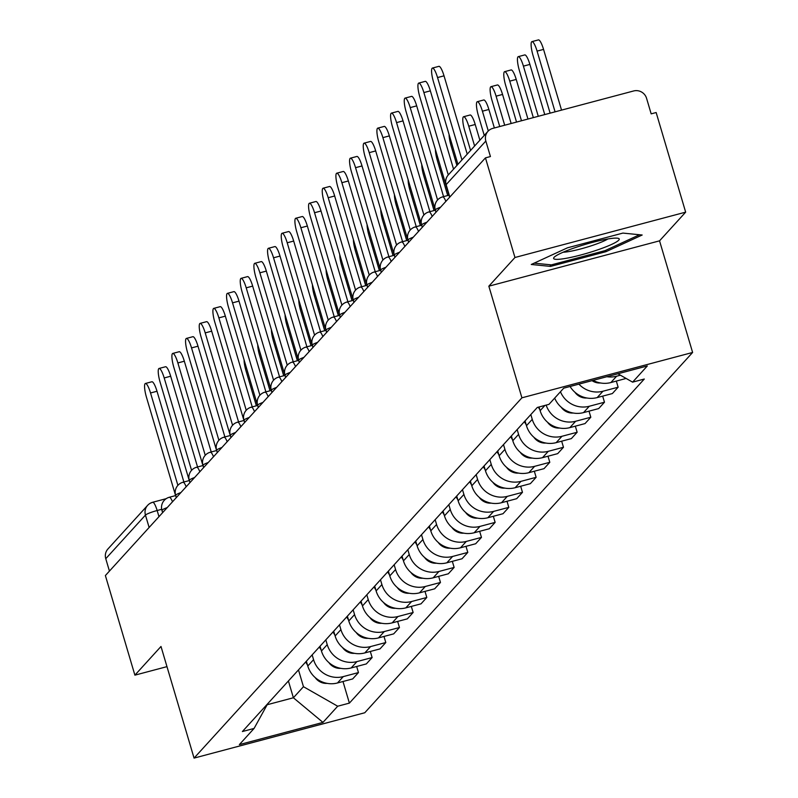 <?xml version="1.0" encoding="UTF-8"?>
<svg xmlns="http://www.w3.org/2000/svg" width="798" height="798" viewBox="0 0 798 798"><rect width="100%" height="100%" fill="white"/><g stroke="black" fill="none" stroke-linecap="round" stroke-linejoin="round"><path stroke-width="1.2" d="M685.662 212.148L514.959 257.495L485.453 157.874L105.386 575.548L134.892 675.158L160.997 646.47L194.064 758.1L364.766 712.754L692.614 352.467L659.547 240.836L685.662 212.148L656.146 112.528L651.168 113.855L646.58 98.334A10.534 10.204 42.3 0 0 633.662 90.962L492.815 128.378A10.534 10.204 42.3 0 0 485.832 141.037L446.142 184.647A10.534 1.377 163.5 0 0 445.992 184.996A10.534 1.377 163.5 0 0 446.311 185.206M514.959 257.495L488.845 286.183L521.912 397.813L194.064 758.1M485.453 157.874L490.431 156.548L485.832 141.037M134.892 675.158L166.972 666.639M109.436 571.089L105.765 558.7A10.534 10.204 -137.7 0 1 107.93 548.974L147.62 505.353A10.534 10.204 42.3 0 0 145.455 515.089L105.765 558.7M306.362 661.233L307.789 666.021A24.229 23.471 42.3 0 0 337.494 682.968L352.676 678.928L358.462 672.574L343.28 676.604A24.229 23.471 -137.7 0 1 313.564 659.667L312.148 654.879M356.656 666.49L358.462 672.574M320.038 646.21L321.454 650.998A24.229 23.471 42.3 0 0 351.17 667.946L366.342 663.916L372.127 657.552L356.945 661.592A24.229 23.471 -137.7 0 1 327.23 644.644L325.813 639.856M370.322 651.467L372.127 657.552M333.704 631.188L335.12 635.976A24.229 23.471 42.3 0 0 364.836 652.924L380.008 648.894L385.793 642.54L370.611 646.57A24.229 23.471 -137.7 0 1 340.906 629.622L339.489 624.834M383.988 636.445L385.793 642.54M347.369 616.176L348.786 620.954A24.229 23.471 42.3 0 0 378.501 637.901L393.683 633.871L399.459 627.517L384.287 631.547A24.229 23.471 -137.7 0 1 354.571 614.6L353.155 609.822M397.653 621.423L399.459 627.517M361.035 601.153L362.452 605.941A24.229 23.471 42.3 0 0 392.167 622.879L407.349 618.849L413.135 612.495L397.953 616.525A24.229 23.471 -137.7 0 1 368.237 599.587L366.821 594.799M411.329 606.41L413.135 612.495M374.701 586.131L376.117 590.919A24.229 23.471 42.3 0 0 405.833 607.867L421.015 603.837L426.8 597.473L411.618 601.512A24.229 23.471 -137.7 0 1 381.903 584.565L380.486 579.777M424.995 591.388L426.8 597.473M388.377 571.109L389.793 575.897A24.229 23.471 42.3 0 0 419.499 592.844L434.681 588.814L440.466 582.46L425.284 586.49A24.229 23.471 -137.7 0 1 395.569 569.543L394.152 564.755M438.661 576.365L440.466 582.46M402.042 556.096L403.459 560.874A24.229 23.471 42.3 0 0 433.174 577.822L448.346 573.792L454.132 567.438L438.95 571.468A24.229 23.471 -137.7 0 1 409.244 554.52L407.818 549.742M452.326 561.343L454.132 567.438M415.708 541.074L417.125 545.862A24.229 23.471 42.3 0 0 446.84 562.799L462.022 558.77L467.798 552.415L452.626 556.445A24.229 23.471 -137.7 0 1 422.91 539.508L421.494 534.72M465.992 546.331L467.798 552.415M429.374 526.052L430.79 530.84A24.229 23.471 42.3 0 0 460.506 547.787L475.688 543.747L481.463 537.393L466.291 541.433A24.229 23.471 -137.7 0 1 436.576 524.486L435.159 519.697M479.668 531.308L481.463 537.393M443.04 511.029L444.456 515.817A24.229 23.471 42.3 0 0 474.172 532.765L489.354 528.735L495.139 522.381L479.957 526.411A24.229 23.471 -137.7 0 1 450.242 509.463L448.825 504.675M493.334 516.286L495.139 522.381M456.705 496.017L458.132 500.795A24.229 23.471 42.3 0 0 487.837 517.742L503.019 513.712L508.805 507.358L493.623 511.388A24.229 23.471 -137.7 0 1 463.907 494.441L462.491 489.663M506.999 501.264L508.805 507.358M470.381 480.995L471.798 485.783A24.229 23.471 42.3 0 0 501.513 502.72L516.685 498.69L522.471 492.336L507.289 496.366A24.229 23.471 -137.7 0 1 477.583 479.428L476.157 474.64M520.665 486.251L522.471 492.336M484.047 465.972L485.463 470.76A24.229 23.471 42.3 0 0 515.179 487.708L530.351 483.668L536.136 477.314L520.954 481.354A24.229 23.471 -137.7 0 1 491.249 464.406L489.832 459.618M534.331 471.229L536.136 477.314M497.713 450.95L499.129 455.738A24.229 23.471 42.3 0 0 528.845 472.685L544.027 468.655L549.802 462.301L534.63 466.331A24.229 23.471 -137.7 0 1 504.915 449.384L503.498 444.596M547.997 456.207L549.802 462.301M511.378 435.937L512.795 440.715A24.229 23.471 42.3 0 0 542.51 457.663L557.692 453.633L563.478 447.279L548.296 451.309A24.229 23.471 -137.7 0 1 518.58 434.361L517.164 429.573M561.672 441.184L563.478 447.279M525.044 420.915L526.471 425.703A24.229 23.471 42.3 0 0 556.176 442.641L571.358 438.611L577.144 432.257L561.962 436.287A24.229 23.471 -137.7 0 1 532.246 419.349L530.83 414.561M575.338 426.162L577.144 432.257M539.039 406.99L540.136 410.681A24.229 23.471 42.3 0 0 569.852 427.628L585.024 423.588L590.809 417.234L575.627 421.274A24.229 23.471 -137.7 0 1 546.161 405.105M589.004 411.15L590.809 417.234M554.67 398.102A24.229 23.471 42.3 0 0 583.518 412.606L598.69 408.576L604.475 402.222L589.293 406.252A24.229 23.471 -137.7 0 1 560.455 391.748M602.67 396.127L604.475 402.222M570.071 386.481A24.229 23.471 42.3 0 0 597.183 397.584L612.365 393.554L618.141 387.2L602.969 391.229A24.229 23.471 -137.7 0 1 578.899 384.137M616.335 381.105L618.141 387.2M593.104 380.367A24.229 23.471 42.3 0 0 610.849 382.561L626.111 378.442M620.435 375.2L616.635 376.207A24.229 23.471 -137.7 0 1 606.849 376.716M288.407 680.973L293.385 697.771L303.459 686.699L298.482 669.901M303.459 686.699L337.694 706.22L322.971 722.399L239.37 744.604L254.083 728.434L267.769 703.646M337.694 706.22L349.384 703.118L644.295 379.03L632.595 382.142L647.318 365.963L563.707 388.177L548.994 404.347L537.293 407.459L242.393 731.537L254.083 728.434M692.614 352.467L521.912 397.813M659.547 240.836L488.845 286.183M567.458 247.819L531.269 264.477L550.55 266.402L606.001 251.669L642.181 235.011L622.909 233.086L567.458 247.819M267.17 704.734L293.385 697.771L322.971 722.399M342.99 681.502L349.384 703.118M632.595 382.142L617.921 373.773M605.612 250.373L606.001 251.669M550.061 264.746L550.55 266.402M177.894 485.344L150.533 392.965A12.11 2.544 -104.9 0 0 145.406 383.479L151.879 381.763A12.11 2.544 75.1 0 1 157.007 391.249L183.889 482.002M145.406 383.479A12.11 2.544 -104.9 0 0 146.503 397.394L175.59 495.598M305.654 662.011L307.479 664.993M315.22 677.602A13.167 12.758 42.3 0 0 327.16 683.367M244.088 359.878A12.11 2.544 -104.9 0 0 246.033 370.96L256.358 405.803M191.57 470.331L164.198 377.953A12.11 2.544 -104.9 0 0 159.081 368.457L165.545 366.741A12.11 2.544 75.1 0 1 170.672 376.227L197.555 466.98M159.081 368.457A12.11 2.544 -104.9 0 0 160.169 382.382L189.256 480.576M205.236 455.309L177.874 362.93A12.11 2.544 -104.9 0 0 172.747 353.434L179.211 351.719A12.11 2.544 75.1 0 1 184.338 361.215L211.221 451.957M172.747 353.434A12.11 2.544 -104.9 0 0 173.844 367.359L202.931 465.553M597.672 249.864A34.234 4.489 163.5 0 0 618.091 238.293A34.234 4.489 163.5 0 0 575.188 247.619A34.234 4.489 163.5 0 0 554.191 257.225A34.234 4.489 163.5 0 0 565.104 258.492A34.234 4.489 163.5 0 0 597.672 249.864M563.129 252.218A25.915 3.392 163.5 0 0 593.592 245.026A25.915 3.392 163.5 0 0 607.876 238.971M639.547 234.752L605.103 250.612L551.378 264.876L534.131 263.16M319.33 646.988L321.145 649.971M328.886 662.579A13.167 12.758 42.3 0 0 340.826 668.355M257.764 344.866A12.11 2.544 -104.9 0 0 259.709 355.938L270.023 390.781M332.995 631.966L334.811 634.949M342.551 647.557A13.167 12.758 42.3 0 0 354.492 653.333M271.43 329.843A12.11 2.544 -104.9 0 0 273.375 340.916L283.699 375.768M218.901 440.287L191.54 347.908A12.11 2.544 -104.9 0 0 186.413 338.422L192.887 336.696A12.11 2.544 75.1 0 1 198.004 346.192L224.886 436.945M186.413 338.422A12.11 2.544 -104.9 0 0 187.51 352.337L216.597 450.531M232.567 425.264L205.206 332.886A12.11 2.544 -104.9 0 0 200.079 323.399L206.552 321.674A12.11 2.544 75.1 0 1 211.679 331.17L238.552 421.923M200.079 323.399A12.11 2.544 -104.9 0 0 201.176 337.315L230.263 435.518M246.233 410.252L218.871 317.873A12.11 2.544 -104.9 0 0 213.744 308.377L220.218 306.661A12.11 2.544 75.1 0 1 225.345 316.148L252.228 406.9M213.744 308.377A12.11 2.544 -104.9 0 0 214.842 322.302L243.929 420.496M346.661 616.954L348.487 619.926M356.217 632.535A13.167 12.758 42.3 0 0 368.157 638.31M285.095 314.821A12.11 2.544 -104.9 0 0 287.041 325.893L297.365 360.746M360.327 601.931L362.152 604.914M369.883 617.522A13.167 12.758 42.3 0 0 381.833 623.288M298.761 299.799A12.11 2.544 -104.9 0 0 300.706 310.881L311.03 345.724M373.993 586.909L375.818 589.892M383.559 602.5A13.167 12.758 42.3 0 0 395.499 608.275M312.427 284.786A12.11 2.544 -104.9 0 0 314.372 295.859L324.696 330.701M259.909 395.229L232.537 302.851A12.11 2.544 -104.9 0 0 227.42 293.355L233.884 291.639A12.11 2.544 75.1 0 1 239.011 301.135L265.894 391.878M227.42 293.355A12.11 2.544 -104.9 0 0 228.507 307.28L257.594 405.474M387.668 571.887L389.484 574.869M397.224 587.478A13.167 12.758 42.3 0 0 409.165 593.253M326.103 269.764A12.11 2.544 -104.9 0 0 328.048 280.836L338.362 315.689M273.574 380.207L246.213 287.829A12.11 2.544 -104.9 0 0 241.086 278.342L247.55 276.617A12.11 2.544 75.1 0 1 252.677 286.113L279.559 376.865M241.086 278.342A12.11 2.544 -104.9 0 0 242.183 292.258L271.27 390.451M401.334 556.874L403.15 559.847M410.89 572.455A13.167 12.758 42.3 0 0 422.83 578.231M339.768 254.742A12.11 2.544 -104.9 0 0 341.714 265.814L352.038 300.666M287.24 365.185L259.879 272.806A12.11 2.544 -104.9 0 0 254.752 263.32L261.225 261.594A12.11 2.544 75.1 0 1 266.342 271.091L293.225 361.843M254.752 263.32A12.11 2.544 -104.9 0 0 255.849 277.235L284.936 375.439M415 541.852L416.825 544.835M424.556 557.443A13.167 12.758 42.3 0 0 436.496 563.208M353.434 239.719A12.11 2.544 -104.9 0 0 355.379 250.801L365.703 285.644M300.906 350.172L273.544 257.794A12.11 2.544 -104.9 0 0 268.417 248.298L274.891 246.582A12.11 2.544 75.1 0 1 280.008 256.068L306.891 346.821M268.417 248.298A12.11 2.544 -104.9 0 0 269.515 262.223L298.602 360.417M428.666 526.83L430.491 529.812M438.222 542.421A13.167 12.758 42.3 0 0 450.172 548.196M367.1 224.707A12.11 2.544 -104.9 0 0 369.045 235.779L379.369 270.622M314.572 335.15L287.21 242.772A12.11 2.544 -104.9 0 0 282.083 233.275L288.557 231.56A12.11 2.544 75.1 0 1 293.684 241.056L320.567 331.798M282.083 233.275A12.11 2.544 -104.9 0 0 283.18 247.2L312.267 345.394M442.331 511.807L444.157 514.79M451.887 527.398A13.167 12.758 42.3 0 0 463.838 533.174M380.766 209.684A12.11 2.544 -104.9 0 0 382.711 220.757L393.035 255.609M328.247 320.128L300.876 227.749A12.11 2.544 -104.9 0 0 295.759 218.263L302.223 216.537A12.11 2.544 75.1 0 1 307.35 226.034L334.232 316.786M295.759 218.263A12.11 2.544 -104.9 0 0 296.846 232.178L325.933 330.372M455.997 496.795L457.823 499.767M465.563 512.376A13.167 12.758 42.3 0 0 477.503 518.151M394.431 194.662A12.11 2.544 -104.9 0 0 396.387 205.734L406.701 240.587M341.913 305.105L314.542 212.727A12.11 2.544 -104.9 0 0 309.425 203.241L315.888 201.515A12.11 2.544 75.1 0 1 321.015 211.011L347.898 301.764M309.425 203.241A12.11 2.544 -104.9 0 0 310.512 217.156L339.599 315.36M469.673 481.773L471.488 484.755M479.229 497.363A13.167 12.758 42.3 0 0 491.169 503.129M408.107 179.64A12.11 2.544 -104.9 0 0 410.052 190.722L420.366 225.565M355.579 290.093L328.217 197.714A12.11 2.544 -104.9 0 0 323.09 188.218L329.554 186.503A12.11 2.544 75.1 0 1 334.681 195.989L361.564 286.741M323.09 188.218A12.11 2.544 -104.9 0 0 324.188 202.143L353.275 300.337M483.339 466.75L485.154 469.733M492.895 482.341A13.167 12.758 42.3 0 0 504.835 488.117M421.773 164.617A12.11 2.544 -104.9 0 0 423.718 175.7L434.042 210.542M369.245 275.071L341.883 182.692A12.11 2.544 -104.9 0 0 336.756 173.196L343.23 171.48A12.11 2.544 75.1 0 1 348.347 180.976L375.23 271.719M336.756 173.196A12.11 2.544 -104.9 0 0 337.853 187.121L366.94 285.315M497.004 451.728L498.83 454.71M506.56 467.319A13.167 12.758 42.3 0 0 518.51 473.094M435.439 149.605A12.11 2.544 -104.9 0 0 437.384 160.677L447.708 195.52M382.91 260.048L355.549 167.67A12.11 2.544 -104.9 0 0 350.422 158.174L356.896 156.458A12.11 2.544 75.1 0 1 362.023 165.954L388.905 256.707M350.422 158.174A12.11 2.544 -104.9 0 0 351.519 172.099L380.606 270.293M510.67 436.715L512.496 439.688M520.226 452.296A13.167 12.758 42.3 0 0 532.176 458.072M449.104 134.583A12.11 2.544 -104.9 0 0 451.05 145.655L456.915 165.455M396.576 245.026L369.215 152.647A12.11 2.544 -104.9 0 0 364.088 143.161L370.561 141.436A12.11 2.544 75.1 0 1 375.688 150.932L402.571 241.684M364.088 143.161A12.11 2.544 -104.9 0 0 365.185 157.076L394.272 255.28M524.336 421.693L526.161 424.676M533.902 437.284A13.167 12.758 42.3 0 0 545.842 443.05M474.611 146.004L468.755 126.214A12.11 2.544 -104.9 0 0 463.628 116.717A12.11 2.544 -104.9 0 0 464.715 130.643L470.581 150.433M463.628 116.717L470.092 115.002A12.11 2.544 75.1 0 1 475.219 124.488L479.877 140.219M410.252 230.014L382.88 137.635A12.11 2.544 -104.9 0 0 377.763 128.139L384.227 126.423A12.11 2.544 75.1 0 1 389.354 135.909L416.237 226.662M377.763 128.139A12.11 2.544 -104.9 0 0 378.851 142.064L407.938 240.258M538.321 407.18L539.827 409.653M547.568 422.262A13.167 12.758 42.3 0 0 559.508 428.037M488.286 130.992L482.421 111.191A12.11 2.544 -104.9 0 0 477.294 101.695A12.11 2.544 -104.9 0 0 478.391 115.62L484.246 135.411M477.294 101.695L483.768 99.979A12.11 2.544 75.1 0 1 488.885 109.476L494.371 127.969M423.918 214.991L396.556 122.613A12.11 2.544 -104.9 0 0 391.429 113.117L397.893 111.401A12.11 2.544 75.1 0 1 403.02 120.887L429.903 211.64M391.429 113.117A12.11 2.544 -104.9 0 0 392.526 127.042L421.613 225.236M561.233 407.239A13.167 12.758 42.3 0 0 573.173 413.015M504.695 125.226L496.087 96.169A12.11 2.544 -104.9 0 0 490.96 86.683A12.11 2.544 -104.9 0 0 492.057 100.598L499.738 126.543M490.96 86.683L497.433 84.957A12.11 2.544 75.1 0 1 502.55 94.453L511.159 123.51M437.583 199.969L410.222 107.59A12.11 2.544 -104.9 0 0 405.095 98.094L411.569 96.378A12.11 2.544 75.1 0 1 416.686 105.875L443.568 196.627M405.095 98.094A12.11 2.544 -104.9 0 0 406.192 112.019L435.279 210.213M574.899 392.217A13.167 12.758 42.3 0 0 586.839 397.993M521.483 120.767L509.752 81.147A12.11 2.544 -104.9 0 0 504.625 71.66A12.11 2.544 -104.9 0 0 505.723 85.576L516.535 122.074M504.625 71.66L511.099 69.945A12.11 2.544 75.1 0 1 516.226 79.431L527.957 119.042M448.286 174.942L423.888 92.568A12.11 2.544 -104.9 0 0 418.76 83.082L425.234 81.356A12.11 2.544 75.1 0 1 430.361 90.852L453.553 169.156M418.76 83.082A12.11 2.544 -104.9 0 0 419.858 96.997L448.945 195.201M592.036 380.646A13.167 12.758 42.3 0 0 600.515 382.97M538.281 116.299L523.418 66.134A12.11 2.544 -104.9 0 0 518.291 56.638A12.11 2.544 -104.9 0 0 519.388 70.563L533.333 117.615M518.291 56.638L524.765 54.922A12.11 2.544 75.1 0 1 529.892 64.409L544.755 114.583M461.952 159.919L437.553 77.556A12.11 2.544 -104.9 0 0 432.426 68.059L438.9 66.344A12.11 2.544 75.1 0 1 444.027 75.83L467.219 154.134M432.426 68.059A12.11 2.544 -104.9 0 0 433.523 81.985L457.922 164.348M555.079 111.84L537.084 51.112A12.11 2.544 -104.9 0 0 531.967 41.616A12.11 2.544 -104.9 0 0 533.054 55.541L550.121 113.156M531.967 41.616L538.431 39.9A12.11 2.544 75.1 0 1 543.558 49.396L561.543 110.124M440.596 207.171A10.534 1.377 163.5 0 0 435.439 209.684A10.534 1.377 163.5 0 0 435.289 210.034A10.534 1.377 163.5 0 0 435.608 210.243M426.93 222.183A10.534 1.377 163.5 0 0 421.773 224.697A10.534 1.377 163.5 0 0 421.623 225.046A10.534 1.377 163.5 0 0 421.933 225.265M413.264 237.206A10.534 1.377 163.5 0 0 408.107 239.719A10.534 1.377 163.5 0 0 407.958 240.068A10.534 1.377 163.5 0 0 408.267 240.278M399.589 252.228A10.534 1.377 163.5 0 0 394.431 254.742A10.534 1.377 163.5 0 0 394.292 255.091A10.534 1.377 163.5 0 0 394.601 255.3M385.923 267.25A10.534 1.377 163.5 0 0 380.766 269.764A10.534 1.377 163.5 0 0 380.626 270.113A10.534 1.377 163.5 0 0 380.935 270.322M372.257 282.263A10.534 1.377 163.5 0 0 367.1 284.776A10.534 1.377 163.5 0 0 366.96 285.125A10.534 1.377 163.5 0 0 367.27 285.345M358.591 297.285A10.534 1.377 163.5 0 0 353.434 299.799A10.534 1.377 163.5 0 0 353.285 300.148A10.534 1.377 163.5 0 0 353.604 300.357M344.926 312.307A10.534 1.377 163.5 0 0 339.768 314.821A10.534 1.377 163.5 0 0 339.619 315.17A10.534 1.377 163.5 0 0 339.928 315.38M331.26 327.33A10.534 1.377 163.5 0 0 326.103 329.843A10.534 1.377 163.5 0 0 325.953 330.192A10.534 1.377 163.5 0 0 326.262 330.402M317.584 342.342A10.534 1.377 163.5 0 0 312.427 344.866A10.534 1.377 163.5 0 0 312.287 345.205A10.534 1.377 163.5 0 0 312.597 345.424M303.918 357.364A10.534 1.377 163.5 0 0 298.761 359.878A10.534 1.377 163.5 0 0 298.622 360.227A10.534 1.377 163.5 0 0 298.931 360.437M290.253 372.387A10.534 1.377 163.5 0 0 285.095 374.9A10.534 1.377 163.5 0 0 284.946 375.25A10.534 1.377 163.5 0 0 285.265 375.459M276.587 387.409A10.534 1.377 163.5 0 0 271.43 389.923A10.534 1.377 163.5 0 0 271.28 390.272A10.534 1.377 163.5 0 0 271.589 390.481M262.921 402.421A10.534 1.377 163.5 0 0 257.764 404.945A10.534 1.377 163.5 0 0 257.614 405.284A10.534 1.377 163.5 0 0 257.924 405.504M249.245 417.444A10.534 1.377 163.5 0 0 244.088 419.957A10.534 1.377 163.5 0 0 243.949 420.307A10.534 1.377 163.5 0 0 244.258 420.516M235.58 432.466A10.534 1.377 163.5 0 0 230.423 434.98A10.534 1.377 163.5 0 0 230.283 435.329A10.534 1.377 163.5 0 0 230.592 435.538M221.914 447.488A10.534 1.377 163.5 0 0 216.757 450.002A10.534 1.377 163.5 0 0 216.607 450.351A10.534 1.377 163.5 0 0 216.926 450.561M208.248 462.501A10.534 1.377 163.5 0 0 203.091 465.025A10.534 1.377 163.5 0 0 202.941 465.364A10.534 1.377 163.5 0 0 203.251 465.583M194.582 477.523A10.534 1.377 163.5 0 0 189.425 480.037A10.534 1.377 163.5 0 0 189.276 480.386A10.534 1.377 163.5 0 0 189.585 480.596M180.907 492.546A10.534 1.377 163.5 0 0 175.75 495.059A10.534 1.377 163.5 0 0 175.61 495.408A10.534 1.377 163.5 0 0 175.919 495.618M167.241 507.568A10.534 1.377 163.5 0 0 162.084 510.082A10.534 1.377 163.5 0 0 161.944 510.431A10.534 1.377 163.5 0 0 162.253 510.64M161.675 509.314L157.156 510.521A10.534 1.377 163.5 0 0 145.455 515.089L149.126 527.478M158.972 516.655L157.156 510.521A10.534 2.204 75.1 0 0 152.707 502.261A10.534 10.534 0 0 0 147.62 505.353A10.534 10.204 42.3 0 1 152.438 502.431A10.534 2.204 75.1 0 1 152.707 502.261L166.184 498.68M544.904 405.434L540.136 410.681M532.246 419.349L526.471 425.703M518.58 434.361L512.795 440.715M504.915 449.384L499.129 455.738M491.249 464.406L485.463 470.76M477.583 479.428L471.798 485.783M463.907 494.441L458.132 500.795M450.242 509.463L444.456 515.817M436.576 524.486L430.79 530.84M422.91 539.508L417.125 545.862M409.244 554.52L403.459 560.874M395.569 569.543L389.793 575.897M381.903 584.565L376.117 590.919M368.237 599.587L362.452 605.941M354.571 614.6L348.786 620.954M340.906 629.622L335.12 635.976M327.23 644.644L321.454 650.998M313.564 659.667L307.789 666.021M602.969 391.229L597.183 397.584M589.293 406.252L583.518 412.606M575.627 421.274L569.852 427.628M561.962 436.287L556.176 442.641M548.296 451.309L542.51 457.663M534.63 466.331L528.845 472.685M520.954 481.354L515.179 487.708M507.289 496.366L501.513 502.72M493.623 511.388L487.837 517.742M479.957 526.411L474.172 532.765M466.291 541.433L460.506 547.787M452.626 556.445L446.84 562.799M438.95 571.468L433.174 577.822M425.284 586.49L419.499 592.844M411.618 601.512L405.833 607.867M397.953 616.525L392.167 622.879M384.287 631.547L378.501 637.901M370.611 646.57L364.836 652.924M356.945 661.592L351.17 667.946M343.28 676.604L337.494 682.968M616.635 376.207L610.849 382.561M172.508 501.782A10.534 2.204 -104.9 0 0 169.336 497.254A10.534 2.204 -104.9 0 0 169.076 497.423M186.173 486.76A10.534 2.204 -104.9 0 0 183.001 482.241A10.534 2.204 -104.9 0 0 182.742 482.401M199.839 471.738A10.534 2.204 -104.9 0 0 196.667 467.219A10.534 2.204 -104.9 0 0 196.408 467.389M213.505 456.725A10.534 2.204 -104.9 0 0 210.343 452.197A10.534 2.204 -104.9 0 0 210.073 452.366M227.181 441.703A10.534 2.204 -104.9 0 0 224.009 437.174A10.534 2.204 -104.9 0 0 223.749 437.344M240.846 426.681A10.534 2.204 -104.9 0 0 237.674 422.152A10.534 2.204 -104.9 0 0 237.415 422.322M254.512 411.658A10.534 2.204 -104.9 0 0 251.34 407.14A10.534 2.204 -104.9 0 0 251.081 407.309M268.178 396.646A10.534 2.204 -104.9 0 0 265.006 392.117A10.534 2.204 -104.9 0 0 264.746 392.287M281.844 381.624A10.534 2.204 -104.9 0 0 278.682 377.095A10.534 2.204 -104.9 0 0 278.412 377.264M295.519 366.601A10.534 2.204 -104.9 0 0 292.347 362.073A10.534 2.204 -104.9 0 0 292.078 362.242M309.185 351.579A10.534 2.204 -104.9 0 0 306.013 347.06A10.534 2.204 -104.9 0 0 305.754 347.23M322.851 336.566A10.534 2.204 -104.9 0 0 319.679 332.038A10.534 2.204 -104.9 0 0 319.419 332.207M336.517 321.544A10.534 2.204 -104.9 0 0 333.345 317.015A10.534 2.204 -104.9 0 0 333.085 317.185M350.182 306.522A10.534 2.204 -104.9 0 0 347.01 301.993A10.534 2.204 -104.9 0 0 346.751 302.163M363.848 291.499A10.534 2.204 -104.9 0 0 360.686 286.981A10.534 2.204 -104.9 0 0 360.417 287.14M377.524 276.487A10.534 2.204 -104.9 0 0 374.352 271.958A10.534 2.204 -104.9 0 0 374.092 272.128M391.19 261.465A10.534 2.204 -104.9 0 0 388.018 256.936A10.534 2.204 -104.9 0 0 387.758 257.106M404.855 246.442A10.534 2.204 -104.9 0 0 401.683 241.914A10.534 2.204 -104.9 0 0 401.424 242.083M418.521 231.42A10.534 2.204 -104.9 0 0 415.349 226.901A10.534 2.204 -104.9 0 0 415.09 227.061M432.187 216.408A10.534 2.204 -104.9 0 0 429.025 211.879A10.534 2.204 -104.9 0 0 428.755 212.049M445.863 201.385A10.534 2.204 -104.9 0 0 442.691 196.857A10.534 2.204 -104.9 0 0 442.431 197.026M449.813 197.036L446.142 184.647A10.534 10.204 42.3 0 1 448.306 174.922A10.534 10.534 0 0 0 445.992 184.996L449.623 197.246M150.533 392.965L157.007 391.249M164.198 377.953L170.672 376.227M177.874 362.93L184.338 361.215M191.54 347.908L198.004 346.192M205.206 332.886L211.679 331.17M218.871 317.873L225.345 316.148M232.537 302.851L239.011 301.135M246.213 287.829L252.677 286.113M259.879 272.806L266.342 271.091M273.544 257.794L280.008 256.068M287.21 242.772L293.684 241.056M300.876 227.749L307.35 226.034M314.542 212.727L321.015 211.011M328.217 197.714L334.681 195.989M341.883 182.692L348.347 180.976M355.549 167.67L362.023 165.954M369.215 152.647L375.688 150.932M475.219 124.488L468.755 126.214M382.88 137.635L389.354 135.909M488.885 109.476L482.421 111.191M396.556 122.613L403.02 120.887M502.55 94.453L496.087 96.169M410.222 107.59L416.686 105.875M516.226 79.431L509.752 81.147M423.888 92.568L430.361 90.852M529.892 64.409L523.418 66.134M437.553 77.556L444.027 75.83M543.558 49.396L537.084 51.112M435.957 212.268L435.289 210.034A10.534 10.534 0 0 1 442.691 196.857L449.015 195.181M422.292 227.28L421.623 225.046A10.534 10.534 0 0 1 429.025 211.879L435.339 210.203M408.616 242.303L407.958 240.068A10.534 10.534 0 0 1 415.349 226.901L421.673 225.216M394.95 257.325L394.292 255.091A10.534 10.534 0 0 1 401.683 241.914L408.007 240.238M381.284 272.347L380.626 270.113A10.534 10.534 0 0 1 388.018 256.936L394.342 255.26M367.619 287.37L366.96 285.125A10.534 10.534 0 0 1 374.352 271.958L380.676 270.283M353.953 302.382L353.285 300.148A10.534 10.534 0 0 1 360.686 286.981L367.01 285.295M340.287 317.404L339.619 315.17A10.534 10.534 0 0 1 347.01 301.993L353.334 300.317M326.611 332.427L325.953 330.192A10.534 10.534 0 0 1 333.345 317.015L339.669 315.34M312.946 347.449L312.287 345.205A10.534 10.534 0 0 1 319.679 332.038L326.003 330.362M299.28 362.462L298.622 360.227A10.534 10.534 0 0 1 306.013 347.06L312.337 345.374M285.614 377.484L284.946 375.25A10.534 10.534 0 0 1 292.347 362.073L298.671 360.397M271.948 392.506L271.28 390.272A10.534 10.534 0 0 1 278.682 377.095L284.996 375.419M258.273 407.529L257.614 405.284A10.534 10.534 0 0 1 265.006 392.117L271.33 390.441M244.607 422.541L243.949 420.307A10.534 10.534 0 0 1 251.34 407.14L257.664 405.454M230.941 437.563L230.283 435.329A10.534 10.534 0 0 1 237.674 422.152L243.998 420.476M217.275 452.586L216.607 450.351A10.534 10.534 0 0 1 224.009 437.174L230.333 435.499M203.61 467.608L202.941 465.364A10.534 10.534 0 0 1 210.343 452.197L216.657 450.521M189.934 482.62L189.276 480.386A10.534 10.534 0 0 1 196.667 467.219L202.991 465.533M176.268 497.643L175.61 495.408A10.534 10.534 0 0 1 183.001 482.241L189.326 480.556M162.602 512.665L161.944 510.431A10.534 10.534 0 0 1 169.336 497.254L175.66 495.578M448.306 174.922L487.997 131.301"/></g></svg>
